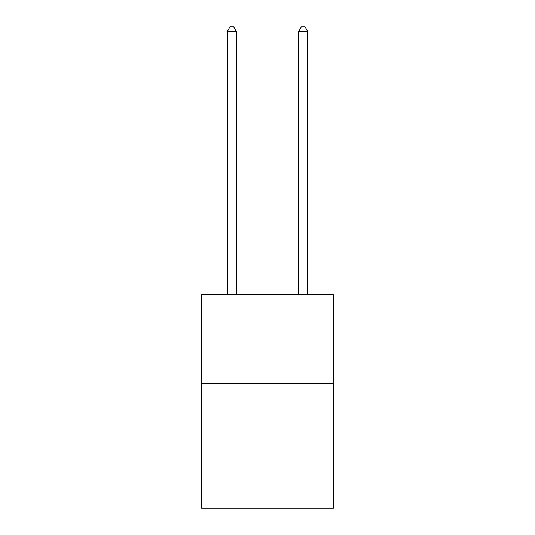 <?xml version="1.0" encoding="UTF-8"?>
<svg xmlns="http://www.w3.org/2000/svg" width="535" height="535" viewBox="0 0 535 535"><rect width="100%" height="100%" fill="white"/><g stroke="black" fill="none" stroke-linecap="round" stroke-linejoin="round"><path stroke-width="0.8" d="M333.472 383.434L333.472 508.25L201.528 508.25L201.528 294.283L333.472 294.283L333.472 383.434L201.528 383.434M236.296 294.283L236.296 31.384L227.382 31.384L227.382 294.283M227.382 31.384L230.057 26.75L233.621 26.75L236.296 31.384M307.618 294.283L307.618 31.384L298.704 31.384L298.704 294.283M298.704 31.384L301.379 26.75L304.943 26.75L307.618 31.384"/></g></svg>
